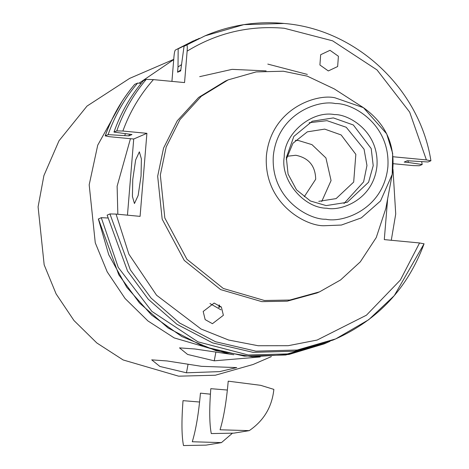<?xml version="1.0" encoding="UTF-8"?>
<svg xmlns="http://www.w3.org/2000/svg" width="469" height="469" viewBox="0 0 469 469"><rect width="100%" height="100%" fill="white"/><g stroke="black" fill="none" stroke-linecap="round" stroke-linejoin="round"><path stroke-width="0.7" d="M199.595 402.021L183.021 400.655C181.468 420.91 181.626 435.871 183.49 445.55L206.09 445.122L221.45 442.619L192.284 441.757C195.936 429.704 198.657 413.5 200.439 393.145L210.399 394.177M220.067 429.78C223.719 417.721 226.433 401.517 228.221 381.168L260.653 385.325L273.861 389.387C272.02 406.94 263.812 420.687 249.232 430.642L220.067 429.78M227.377 390.038L210.804 388.678C209.25 408.927 209.409 423.894 211.273 433.573L233.89 433.139L249.232 430.642M304.27 196.71L315.696 179.252C315.403 165.903 308.766 157.906 295.787 155.262L286.846 156.3M321.728 201.488L331.067 180.571L325.926 157.947L311.967 144.64L298.325 140.489L295.353 140.331M318.756 201.33L336.121 198.604L353.685 182.078L355.842 154.354L341.133 134.937L324.695 129.116L307.33 131.842L292.908 143.291L286.231 159.495M220.905 306.538L218.654 307.394L219.615 305.301M407.977 160.797L408.323 162.467L404.208 162.075L407.315 160.738L428.056 161.981L430.847 160.779L426.391 159.917L393.063 156.752M180.77 69.963L177.581 72.232L178.009 66.997L181.251 64.798M283.868 23.462L243.833 24.646L205.053 35.832L184.041 46.314L180.688 70.895L177.581 72.232M184.041 46.314L205.053 35.832C230.261 25.08 256.555 20.953 283.933 23.45C355.936 29.09 419.649 88.612 430.911 160.715L430.847 160.779M393.303 163.71L413.207 165.604L419.321 165.75L422.194 164.513L408.323 162.467M328.312 70.936L319.911 64.992L320.673 54.715L330.006 50.306L338.407 56.257L337.645 66.534L328.312 70.936M387.652 198.78L384.293 239.606L419.562 242.965L400.379 280.022L366.436 315.197L317.114 340.054L288.206 345.7L258.173 345.741L228.608 340.025L201.066 329.015L156.564 295.23L128.893 254.186L116.054 214.081L109.934 213.934L107.143 215.136L127.533 271.023L148.251 299.245L176.907 324.278L212.668 342.909L253.078 352.354L294.462 351.222L332.943 340.089L335.734 338.888L368.74 319.694L394.288 295.628L424.082 243.774C407.784 287.954 378.331 319.659 335.734 338.888L297.252 350.021L255.869 351.152L215.453 341.708L179.697 323.077L151.041 298.044L130.323 269.822L109.934 213.934M424.023 243.827L419.562 242.965M146.908 133.325L133.724 139.012L109.693 136.725L105.238 135.863L108.11 134.626L128.846 135.875L131.959 134.533L113.973 132.094L116.763 130.892L122.878 131.039L146.908 133.325L140.084 216.367L116.054 214.081M107.665 217.997L101.281 217.669L98.431 219.052M214.128 303.062L221.403 307.142L223.379 315.291L212.434 323.698L205.164 319.612L203.183 311.469L214.128 303.062M178.009 66.997L178.173 48.84L199.343 38.329M421.672 161.653L422.194 164.513M122.878 131.039C129.807 111.898 139.991 94.756 153.416 79.619L184.552 82.585L187.131 51.15C216.959 32.889 249.338 25.256 284.273 28.263L332.621 40.832L377.012 69.916L409.666 112.109L426.391 159.917M186.832 45.112C187.319 45.505 187.418 47.521 187.131 51.15M178.173 48.84L196.4 39.56M171.93 81.383L173.946 56.837C174.257 53.208 174.708 50.957 175.3 50.083L193.527 40.803M133.724 139.012L127.462 215.165M228.174 79.871L225.519 81.014L198.627 97.441L177.282 120.785L163.54 148.145L157.672 176.197L162.174 219.152L184.264 260.424L220.659 289.613L261.796 301.637L287.21 301.18L316.921 292.984L319.577 291.841L340.588 279.946L360.315 261.843L376.255 237.543L385.84 208.459L392.213 174.374L392.664 153.31L386.679 133.829L363.457 107.682L335.007 97.804C316.686 93.472 271.152 108.48 266.398 155.737C263.373 203.159 305.747 226.527 324.489 225.724L341.409 225.044L361.312 217.88L380.535 200.972L392.213 174.374C396.094 146.334 386.509 124.103 363.457 107.682L334.291 88.922L307.371 76.183L283.299 71.218L256.127 71.921L228.174 79.871L201.283 96.292L179.938 119.636L166.196 147.002L160.328 175.048L164.83 218.009L186.92 259.275L223.314 288.47L264.452 300.494L289.865 300.037L319.577 291.841M309.153 122.726L326.987 120.662L346.233 127.269L364.067 149.195L366.957 165.522L363.604 181.908L344 203.534M101.281 217.669L118.229 267.359L151.88 311.398L197.947 341.837L248.259 354.986L287.45 353.931L327.075 342.616L329.994 341.326M141.052 175.898L138.15 195.462L134.445 203.54L132.416 196.464L132.756 179.475L135.658 159.917L139.363 151.839L141.392 158.915L141.052 175.898M113.973 132.094C120.674 113.07 130.505 95.899 143.461 80.58L146.252 79.372L153.416 79.619M134.72 84.344C121.752 99.686 111.927 116.857 105.238 135.863L105.173 135.91C111.874 116.881 121.706 99.704 134.679 84.373L137.593 83.107L141.187 83.318M333.377 117.912L312.29 121.219L293.846 136.426L286.342 157.619L288.066 174.052L296.514 189.834L310.431 200.996L326.166 205.598L347.248 202.291L368.581 182.218L373.213 165.68L371.196 148.556L353.333 124.983L333.377 117.912M129.637 188.731L130.962 172.604M128.846 135.875L129.473 134.292M125.393 133.776L124.736 135.482M108.11 134.626C114.805 115.597 124.637 98.426 137.593 83.107M117.836 214.251L117.121 186.216L130.446 138.701M199.694 76.652L232.085 69.359L266.134 70.895M334.45 114.577C311.674 110.297 284.056 133.618 284.226 156.986C280.245 179.949 303.631 208.13 326.752 208.218C340.16 211.39 373.494 200.404 376.976 165.809C379.192 131.097 348.168 113.985 334.45 114.577M173.741 59.37L129.667 78.376L87.005 106.094L58.994 140.806L43.898 175.617L38.089 206.852L44.168 264.838L56.11 293.905L73.985 320.544L96.837 342.974L123.113 359.946L178.636 376.179L215.318 375.229L253.049 364.501L271.352 356.61M231.352 354.294L229.734 354.148L174.21 337.915L147.934 320.943L125.082 298.513L107.208 271.873L95.266 242.801L89.186 184.821L97.728 145.179L122.198 101.163M139.053 83.189L173.723 59.598M392.969 169.168L395.725 213.993L391.281 240.275M186.463 372.802L219.609 371.612L236.728 367.59L201.494 366.324L167.028 360.948L151.716 359.858L159.888 366.453L186.463 372.802L187.987 364.648M233.843 354.728L194.911 348.989L179.498 347.875L187.618 354.453L214.245 360.825L260.207 356.962M214.245 360.825L215.769 352.67M209.96 303.543L220.975 309.845M98.343 218.976L108.738 254.731L126.777 287.309L151.551 315.051L181.796 336.543L215.969 350.683L252.334 356.751L289.039 354.441L324.202 343.859L285.721 354.992L244.337 356.123L203.927 346.679L168.166 328.042L139.516 303.015L118.798 274.793L98.408 218.906M267.805 64.095L307.353 74.419M146.252 79.372C133.284 94.715 123.453 111.886 116.763 130.892M325.844 219.228C308.895 219.961 270.578 198.827 273.316 155.943C277.619 113.217 318.791 99.645 335.353 103.561C352.301 102.834 390.618 123.968 387.881 166.847C383.583 209.579 342.411 223.15 325.844 219.228M232.343 433.286L221.45 442.619M324.202 343.859L327.075 342.616M219.41 305.747L219.093 304.909"/></g></svg>
